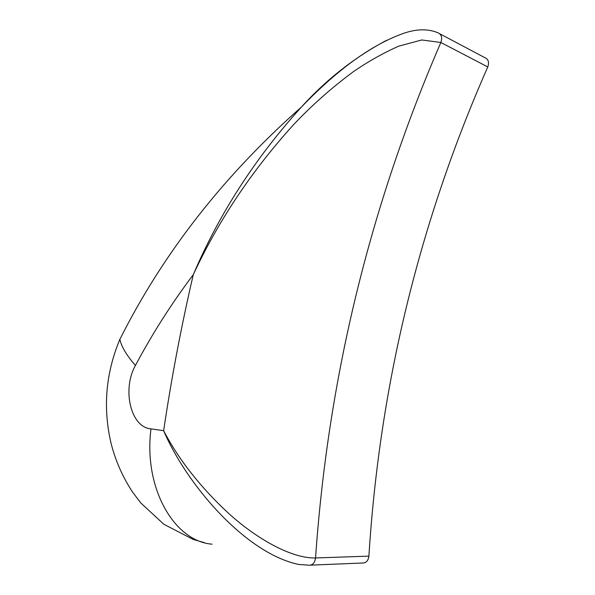 <?xml version="1.0" encoding="UTF-8"?>
<svg xmlns="http://www.w3.org/2000/svg" width="595" height="595" viewBox="0 0 595 595"><rect width="100%" height="100%" fill="white"/><g stroke="black" fill="none" stroke-linecap="round" stroke-linejoin="round"><path stroke-width="0.89" d="M310.627 565.138L362.481 563.019C366.111 563.056 368.253 560.765 368.9 556.139C379.61 385.597 419.237 222.53 487.781 66.938C489.38 62.222 488.369 59.113 484.754 57.618L439.831 33.818M204.353 542.647L193.063 539.368L163.87 524.284L140.844 503.013L132.678 492.266C122.667 477.071 115.445 460.709 111.027 443.178C102.779 407.791 105.724 373.191 119.863 339.358C121.544 346.87 126.735 355.565 135.437 365.449C122.518 388.104 129.769 424.518 148.839 428.571L163.64 430.683C186.131 483.631 244.88 553.097 298.593 564.432L308.983 565.205C312.665 565.25 314.859 562.833 315.558 557.954L368.9 556.139M386.49 40.363C354.821 57.194 326.439 79.44 301.353 107.107L301.345 107.107C255.136 158.166 219.116 214.007 193.293 274.637C181.386 325.8 171.501 377.818 163.64 430.683C178.671 459.556 200.329 487.119 228.606 513.381C256.237 538.453 291.349 558.631 315.558 557.954C328.001 378.517 369.763 206.696 440.858 42.49L487.781 66.938M135.437 365.449C152.335 333.698 171.62 303.428 193.293 274.637C218.194 221.087 251.402 171.338 292.918 125.389C311.178 105.94 331.184 88.142 352.939 71.995C367.695 61.798 382.964 53.186 398.739 46.15L421.803 39.969L440.858 42.49C442.524 37.515 441.52 34.272 437.846 32.77C428.147 28.672 416.738 28.85 403.618 33.32C365.962 46.76 330.768 76.576 301.353 107.107M212.058 544.18C173.866 541.234 143.343 487.402 150.981 428.988M119.863 339.358C163.171 253.12 223.668 175.704 301.345 107.107"/></g></svg>
